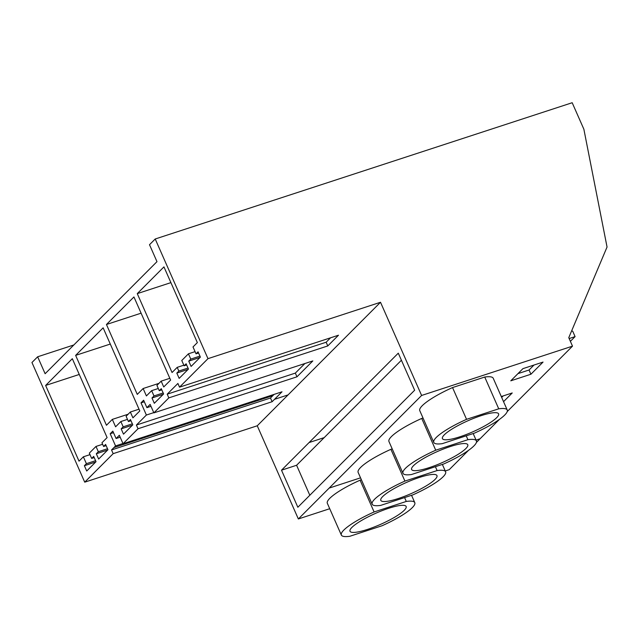 <?xml version="1.0" encoding="UTF-8"?>
<svg xmlns="http://www.w3.org/2000/svg" width="639" height="639" viewBox="0 0 639 639"><rect width="100%" height="100%" fill="white"/><g stroke="black" fill="none" stroke-linecap="round" stroke-linejoin="round"><path stroke-width="0.96" d="M113.91 447.58L115.563 445.918L110.196 433.737L112.823 431.109L116.09 438.522L119.325 435.279L123.063 443.746L282.007 391.803L272.118 401.715L270.481 398.009L272.853 395.637L113.91 447.58L111.537 449.952L113.175 453.658L84.723 482.165L257.253 425.782L298.349 518.964L421.612 395.461L572.504 346.146L568.766 337.68L607.05 247.021L583.862 129.198L572.185 102.727L155.213 238.994L149.51 244.705L156.978 261.655L45.121 373.727L37.653 356.786L73.836 344.964M421.612 395.461L380.509 302.271L207.987 358.655L155.213 238.994M123.063 443.746L138.024 428.753L136.395 425.047L146.379 415.038L141.011 402.866L143.639 400.23L146.906 407.642L150.141 404.399L153.879 412.874L168.84 397.881L167.202 394.175L177.906 383.456L179.535 387.162L338.478 335.219L327.783 345.939L326.146 342.232L330.563 337.807M207.987 358.655L179.535 387.162M84.723 482.165L31.95 362.505L37.653 356.786M103.59 446.461L101.952 442.755L107.112 437.595L72.319 358.703L45.625 385.445L79.02 461.158L83.366 456.805L86.401 463.682L84.38 465.711L86.72 471.007L96.018 461.685L93.685 456.39L91.657 458.419L89.324 453.123L95.994 446.437L98.334 451.733L96.313 453.762L98.646 459.05L107.951 449.736L105.611 444.44L103.59 446.461L106.138 445.631M196.037 353.838L198.058 351.809L200.39 357.105L191.093 366.427L188.753 361.131L190.781 359.102L188.441 353.806L181.772 360.492L184.104 365.788L186.125 363.767L188.465 369.054L179.16 378.376L176.827 373.08L178.848 371.059L177.211 367.353L172.059 372.513L137.265 293.628L163.951 266.878L197.347 342.6L193.002 346.953L196.037 353.838L198.585 353M130.348 412.019L132.92 417.842L139.797 410.949L103.135 327.823L75.634 355.38L106.457 425.27L112.32 419.392L115.587 426.804L120.851 421.54L123.183 426.836L121.162 428.857L123.495 434.153L132.8 424.831L130.46 419.535L128.439 421.564L126.107 416.269L130.348 412.019L139.014 409.184M161.164 381.14L163.736 386.962L170.613 380.077L133.942 296.951L106.449 324.5L137.273 394.391L143.136 388.52L146.403 395.932L151.659 390.661L153.999 395.956L151.978 397.985L154.311 403.281L163.616 393.959L161.276 388.664L159.255 390.693L156.922 385.397L161.164 381.14L169.83 378.304M257.253 425.782L380.509 302.271M168.84 397.881L327.783 345.939M153.879 412.874L312.822 360.931L296.967 376.81L295.338 373.104L304.907 363.519M138.024 428.753L296.967 376.81M476.414 442.436L499.307 419.496M507.23 411.556L572.504 346.146M445.247 470.959L449.249 469.657L468.491 450.375M503.548 401.659L512.23 392.961L501.288 396.539M421.724 418.441L435.734 450.207A40.137 7.908 156.2 0 0 402.977 473.307L388.959 441.533A40.137 7.908 156.2 0 1 421.724 418.441L423.026 418.018M390.908 449.321L404.918 481.087A40.137 7.908 156.2 0 0 372.162 504.179L358.144 472.413A40.137 7.908 156.2 0 1 390.908 449.321L392.21 448.897M452.54 387.569A40.137 7.908 156.2 0 0 419.775 410.661L433.785 442.428A40.137 7.908 156.2 0 0 442.284 443.65L474.473 433.122A40.137 7.908 156.2 0 0 507.238 410.03A40.137 7.908 156.2 0 0 498.739 408.816L484.729 377.042L452.54 387.569L466.55 419.336A40.137 7.908 156.2 0 0 433.785 442.428M507.238 410.03L493.228 378.264A40.137 7.908 156.2 0 0 484.729 377.042M522.926 368.655L510.793 380.812L530.913 374.238L543.046 362.081L522.926 368.655M309.084 442.555L398.289 353.167L414.639 390.229L297.846 507.254L281.503 470.192L309.084 442.555L324.173 437.627L401.412 360.236M571.625 330.906L572.704 331.202L575.084 336.609L570.379 341.33M575.084 336.609L569.157 338.55M167.202 394.175L326.146 342.232M188.753 361.131L200.063 357.433M137.265 293.628L170.901 282.63M177.211 367.353L183.84 365.188M178.848 371.059L188.018 368.056M176.827 373.08L188.13 369.39M184.104 365.788L186.652 364.957M188.441 353.806L195.071 351.642M190.781 359.102L199.951 356.107M530.913 374.238L529.044 370.005L533.996 365.037M517.973 373.623L529.044 370.005M466.55 419.336L498.739 408.816M481.023 415.693A30.696 6.047 156.2 0 0 442.428 438.618A30.696 6.047 156.2 0 0 460 436.764A30.696 6.047 156.2 0 0 498.596 413.84A30.696 6.047 156.2 0 0 481.023 415.693M309.819 495.257L296.592 465.256L324.173 437.627M146.906 407.642L150.988 406.308M141.011 402.866L144.318 401.779M146.379 415.038L153.767 412.626M106.449 324.5L141.099 313.174M143.136 388.52L158.967 383.344M151.659 390.661L158.288 388.496M153.999 395.956L163.169 392.961M151.978 397.985L163.28 394.287M159.255 390.693L161.803 389.854M501.679 397.426L503.181 395.916M466.222 435.822L467.924 439.688L435.734 450.207M402.977 473.307A40.137 7.908 156.2 0 0 411.468 474.521L443.658 464.002A40.137 7.908 156.2 0 0 476.422 440.91A40.137 7.908 156.2 0 0 467.924 439.688M450.215 446.573A30.696 6.047 156.2 0 0 411.612 469.489A30.696 6.047 156.2 0 0 429.184 467.644A30.696 6.047 156.2 0 0 467.78 444.72A30.696 6.047 156.2 0 0 450.215 446.573M136.395 425.047L295.338 373.104M116.09 438.522L120.172 437.188M110.196 433.737L113.51 432.659M115.563 445.918L122.952 443.506M75.634 355.38L110.291 344.054M112.32 419.392L128.151 414.216M120.851 421.54L127.473 419.376M123.183 426.836L132.353 423.833M121.162 428.857L132.465 425.167M128.439 421.564L130.987 420.734M435.407 466.702L437.108 470.568L404.918 481.087M372.162 504.179A40.137 7.908 156.2 0 0 380.652 505.401L412.85 494.882A40.137 7.908 156.2 0 0 445.607 471.782A40.137 7.908 156.2 0 0 437.108 470.568M419.4 477.445A30.696 6.047 156.2 0 0 380.796 500.369A30.696 6.047 156.2 0 0 398.369 498.516A30.696 6.047 156.2 0 0 436.964 475.6A30.696 6.047 156.2 0 0 419.4 477.445M272.853 395.637L274.091 394.391M298.349 518.964L329.724 508.716M113.175 453.658L272.118 401.715M361.394 479.769L360.092 480.193A40.137 7.908 156.2 0 0 327.336 503.292L341.346 535.059A40.137 7.908 156.2 0 0 349.845 536.273L382.034 525.753A40.137 7.908 156.2 0 0 414.791 502.661A40.137 7.908 156.2 0 0 406.292 501.447L404.591 497.573M111.537 449.952L270.481 398.009M45.625 385.445L79.26 374.454M83.366 456.805L89.995 454.641M86.401 463.682L95.578 460.687M84.38 465.711L95.69 462.013M91.657 458.419L94.213 457.588M95.994 446.437L102.623 444.273M98.334 451.733L107.504 448.738M96.313 453.762L107.616 450.064M360.092 480.193L374.103 511.967A40.137 7.908 156.2 0 0 341.346 535.059M374.103 511.967L406.292 501.447M281.503 470.192L296.592 465.256M388.584 508.324A30.696 6.047 156.2 0 0 349.988 531.249A30.696 6.047 156.2 0 0 367.553 529.396A30.696 6.047 156.2 0 0 406.148 506.471A30.696 6.047 156.2 0 0 388.584 508.324M274.482 399.343L288.061 394.902M329.165 488.092L360.54 477.836M476.055 440.087L480.065 438.777M473.179 433.554L476.422 440.91M442.364 464.425L445.607 471.782M411.548 495.305L414.791 502.661"/></g></svg>

